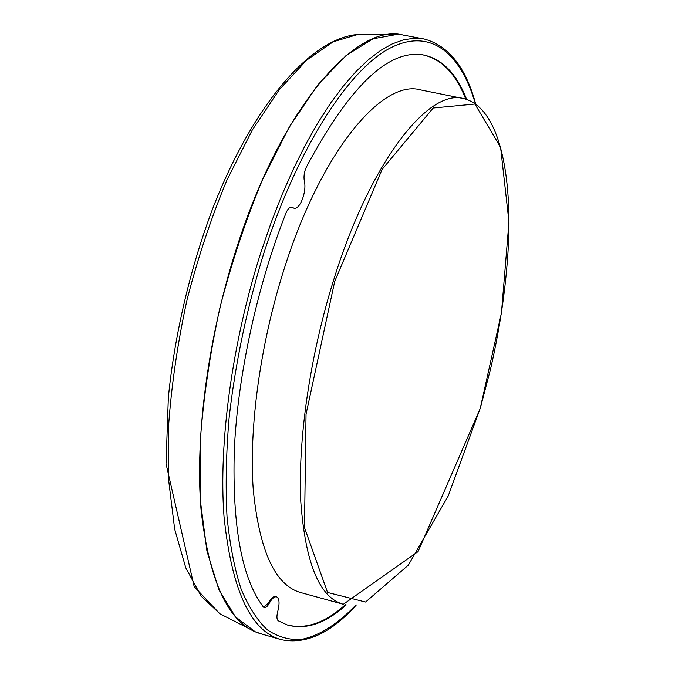 <?xml version="1.0" encoding="UTF-8"?>
<svg xmlns="http://www.w3.org/2000/svg" width="675" height="675" viewBox="0 0 675 675"><rect width="100%" height="100%" fill="white"/><g stroke="black" fill="none" stroke-linecap="round" stroke-linejoin="round"><path stroke-width="1.01" d="M263.807 607.407L268.388 602.994L269.266 603.273C267.443 606.487 265.764 607.939 264.229 607.627L263.41 607.019C241.836 578.669 232.132 526.281 234.309 449.837C237.769 375.233 257.2 285.803 286.006 213.013C287.744 208.921 289.651 206.972 291.727 207.174L293.946 208.178C299.936 210.009 307.007 191.438 304.341 181.069C303.556 176.512 304.206 171.889 306.307 167.214C349.194 86.797 388.049 49.342 422.862 54.835C442.032 58.657 456.604 73.491 466.602 99.343M346.216 604.91C325.645 623.481 305.944 630.155 287.111 624.932L278.184 620.755C276.674 619.414 276.539 616.275 277.779 611.356C279.779 603.315 279.399 598.48 276.64 596.843C274.421 596.379 271.966 598.523 269.266 603.273M292.621 207.579L291.229 207.132M276.64 596.843L275.771 596.565C273.552 596.101 271.088 598.244 268.388 602.994M291.634 207.377L293.946 208.178M345.338 604.749C324.945 623.092 305.404 629.775 286.689 624.797M422.423 54.768C441.366 58.75 455.811 73.524 465.75 99.09M423.647 38.905L403.38 35.1C357.952 22.402 283.095 103.376 237.246 246.063C208.052 335.737 194.78 437.299 201.108 510.342C209.588 583.858 229.492 624.999 260.828 633.766L280.631 639.503M262.043 634.112L255.175 631.749L235.432 616.815L218.962 589.908L206.93 550.994L200.407 500.968L200.222 441.678C203.344 398.427 209.908 353.776 219.923 307.733C231.736 262.128 245.995 219.308 262.702 179.288L289.575 126.436L317.95 84.721L346.224 55.392L373.064 38.804L397.415 34.341L357.851 34.476L333.197 41.799L306.703 60.1L279.307 89.699L252.231 130.123L226.893 180.183C211.267 217.671 197.977 257.563 187.017 299.877C177.727 342.588 171.61 384.193 168.666 424.693L168.725 480.803L174.665 529.107L185.794 567.869L201.184 596.16L219.831 613.752L255.175 631.749M343.102 604.218L300.881 592.608C275.282 585.546 259.411 551.23 253.26 489.662C248.78 428.676 260.12 344.385 284.006 269.468C321.713 149.538 383.231 78.899 420.584 89.893L463.506 98.558M356.324 604.977C330.902 633.302 305.783 644.844 280.969 639.605C250.653 631.142 231.668 590.136 224.024 516.577C218.455 443.483 232.149 341.592 261.191 251.505L271.232 222.362L282.082 194.602L293.608 168.539L305.657 144.442L318.068 122.538L330.691 103.005L343.381 85.97L356.003 71.516L368.423 59.704L380.531 50.515L392.226 43.917L403.414 39.859L414.02 38.247L423.993 38.964C448.504 45.478 465.725 67.103 475.656 103.84M475.327 103.612C460.873 53.738 430.861 26.84 389.753 48.279C348.882 69.787 298.207 146.635 264.001 252.636C246.974 307.749 235.33 362.931 229.078 418.179C226.125 453.541 225.433 486.27 227.011 516.358C229.804 544.447 234.495 568.637 241.068 588.929C248.56 606.791 257.318 620.435 267.359 629.859C277.94 636.93 289.162 640.145 301.033 639.495C319.081 636.069 337.719 623.936 355.927 605.028M334.724 281.399L306.045 414.256L304.501 527.572L327.544 592.464L365.58 602.041L408.333 565.144L448.217 495.939L480.338 407.97L501.449 312.938L508.967 221.94L500.597 147.336L474.913 104.043L433.198 108L382.118 169.408L334.724 281.399M333.391 280.859C370.685 159.941 429.241 88.163 463.767 98.609C496.606 106.667 510.907 165.147 508.79 236.984C507.094 279.222 501.044 323.131 490.641 368.702L480.212 408.518L418.061 551.585L343.356 604.285C319.646 597.746 305.471 563.701 300.822 502.141C297.726 441.129 309.8 356.4 333.391 280.859M357.758 34.476C312.373 38.019 255.133 101.047 213.764 205.85C190.806 265.731 174.648 333.948 168.345 397.634L166.033 463.708L194.172 586.567L219.822 613.761"/></g></svg>
